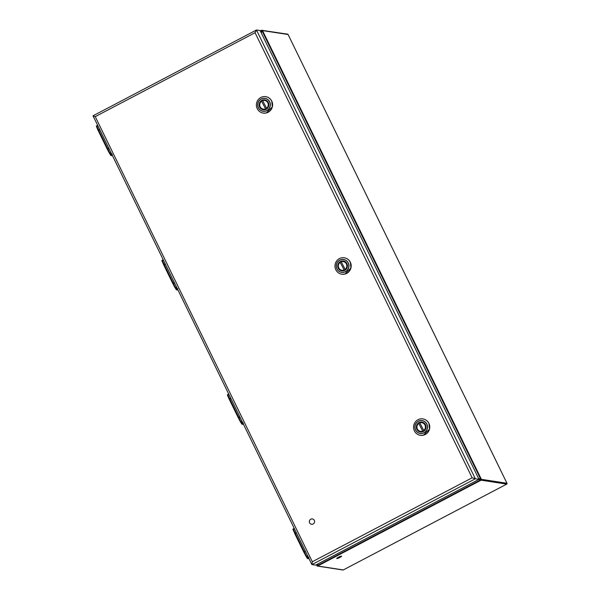 <?xml version="1.0" encoding="UTF-8"?>
<svg xmlns="http://www.w3.org/2000/svg" width="600" height="600" viewBox="0 0 600 600"><rect width="100%" height="100%" fill="white"/><g stroke="black" fill="none" stroke-linecap="round" stroke-linejoin="round"><path stroke-width="0.9" d="M96.405 126.398A0.42 0.413 27.8 0 1 96.6 125.925L110.273 153.945A0.42 0.375 128.7 0 1 109.86 153.922L109.86 153.922A0.42 0.375 128.7 0 1 109.755 153.78L107.347 149.317L109.462 153.322L110.993 152.678M111.735 154.215L110.385 154.005A0.42 0.405 98.8 0 1 110.137 154.05L111.78 154.305A4.215 0.608 -26 0 1 111.18 154.882A2.993 0.427 -26 0 0 110.82 155.197A0.42 0.398 40.8 0 0 111.368 155.415A0.42 0.398 40.8 0 1 110.82 155.197L110.265 154.072L110.82 155.197A3.322 0.48 154 0 0 110.73 155.407L112.335 155.445A2.895 0.42 -26 0 1 111.368 155.415L112.343 154.328M97.905 125.858L96.532 126.817L96.6 125.925M96.608 126.105L98.115 130.38M292.98 529.433A0.42 0.413 27.8 0 1 293.175 528.96L306.84 556.98A0.42 0.375 128.7 0 1 306.435 556.957L306.435 556.957A0.42 0.375 128.7 0 1 306.33 556.815L303.735 551.985L305.31 551.1M308.31 557.25L306.952 557.04A0.42 0.405 98.8 0 1 306.712 557.085L308.355 557.34A4.215 0.608 -26 0 1 307.755 557.918A2.993 0.427 -26 0 0 307.388 558.232A0.42 0.398 40.8 0 0 307.942 558.45A0.42 0.398 40.8 0 1 307.388 558.232L306.84 557.107L307.388 558.232A3.322 0.48 154 0 0 307.305 558.442L308.91 558.48A2.895 0.42 -26 0 1 307.942 558.45L308.918 557.362M294.48 528.893L293.108 529.852L293.175 528.96M293.183 529.14L294.69 533.415M161.933 260.745A0.42 0.413 27.8 0 1 162.127 260.265L175.792 288.293A0.42 0.375 128.7 0 1 175.38 288.263L175.38 288.263A0.42 0.375 128.7 0 1 175.282 288.127L172.688 283.298L174.262 282.413M177.262 288.562L175.905 288.353A0.42 0.405 98.8 0 1 175.657 288.397L177.308 288.645A4.215 0.608 -26 0 1 176.7 289.23A2.993 0.427 -26 0 0 176.34 289.545A0.42 0.398 40.8 0 0 176.895 289.763A0.42 0.398 40.8 0 1 176.34 289.545L175.792 288.413L176.34 289.545A3.322 0.48 154 0 0 176.25 289.755L177.863 289.793A2.895 0.42 -26 0 1 176.895 289.763L177.863 288.675M163.433 260.205L162.06 261.165L162.127 260.265M162.135 260.445L163.635 264.72M227.452 395.092A0.42 0.413 27.8 0 1 227.647 394.612L241.32 422.64A0.42 0.375 128.7 0 1 240.907 422.61L240.907 422.61A0.42 0.375 128.7 0 1 240.803 422.475L241.185 422.737A0.42 0.405 98.8 0 1 241.005 422.662M242.79 422.903L241.433 422.7A0.42 0.405 98.8 0 1 241.185 422.737L242.827 422.993A4.215 0.608 -26 0 1 242.228 423.57A2.993 0.427 -26 0 0 241.868 423.885A0.42 0.398 40.8 0 0 242.415 424.103A0.42 0.398 40.8 0 1 241.868 423.885L241.312 422.76L241.868 423.885A3.322 0.48 154 0 0 241.778 424.103L243.39 424.14A2.895 0.42 -26 0 1 242.415 424.103L243.39 423.022M228.952 394.545L227.58 395.513L227.647 394.612M227.663 394.793L229.17 399.082L230.67 398.055M338.52 557.235A2.7 0.39 -26 0 1 341.603 556.155A2.7 0.39 -26 0 1 339.345 557.685A2.7 0.39 -26 0 1 336.75 558.518A2.7 0.39 -26 0 1 338.52 557.235M309.615 522.832A2.7 2.618 98.8 0 1 312.368 518.94A2.7 2.618 98.8 0 1 314.543 522.007A2.7 2.618 98.8 0 1 309.615 522.832M346.935 263.64A5.002 4.853 98.8 0 1 341.827 270.862A5.002 4.853 98.8 0 1 337.8 265.178A5.002 4.853 98.8 0 1 346.935 263.64M340.485 273.885A8.303 8.047 -81.2 0 0 350.235 262.2A8.303 8.047 -81.2 0 0 335.205 264.09A8.303 8.047 -81.2 0 0 340.485 273.885M345.022 269.49A4.387 4.252 98.8 0 0 341.25 261.772L345.435 269.94M344.438 270.525L340.163 262.343L340.567 262.02M343.935 270.067A4.387 4.252 98.8 0 1 340.163 262.343L340.072 261.945M425.52 424.755A5.002 4.853 98.8 0 1 420.412 431.985A5.002 4.853 98.8 0 1 416.385 426.3A5.002 4.853 98.8 0 1 425.52 424.755M419.07 435A8.303 8.047 -81.2 0 0 428.82 423.322A8.303 8.047 -81.2 0 0 413.79 425.213A8.303 8.047 -81.2 0 0 419.07 435M423.6 430.612A4.387 4.252 98.8 0 0 419.835 422.888L424.02 431.062M423.022 431.647L418.748 423.457L419.145 423.143M422.513 431.183A4.387 4.252 98.8 0 1 418.748 423.457L418.658 423.067C415.47 426.9 416.1 429.825 420.548 431.842A4.845 4.695 98.8 0 1 418.635 423.082M268.35 102.517A5.002 4.853 98.8 0 1 263.25 109.74A5.002 4.853 98.8 0 1 259.215 104.055A5.002 4.853 98.8 0 1 268.35 102.517M261.9 112.762A8.303 8.047 -81.2 0 0 271.65 101.085A8.303 8.047 -81.2 0 0 256.62 102.968A8.303 8.047 -81.2 0 0 261.9 112.762M266.438 108.375A4.387 4.252 98.8 0 0 262.665 100.65L266.858 108.817M265.853 109.403L261.577 101.22L261.983 100.898M265.35 108.945A4.387 4.252 98.8 0 1 261.577 101.22L261.495 100.823C258.3 104.655 258.938 107.58 263.385 109.605A4.845 4.695 98.8 0 1 261.465 100.845M479.018 479.34L260.13 30.562L256.47 30L475.35 478.778L479.018 479.34L315.6 565.155L311.858 564.518L93.015 115.815L95.25 116.64L312.33 561.727L472.147 477.795L475.35 478.778L311.94 564.592L312.33 561.727M472.147 477.795L255.067 32.715L256.47 30L93.015 115.815M506.722 484.095L506.715 484.118A0.63 0.615 -81.2 0 0 506.963 483.27L506.97 483.293M260.76 31.852L261.645 30.285L260.332 30.975L261.675 30.285A0.63 0.615 98.8 0 1 262.5 30.555L481.38 479.332L506.963 483.27L288.075 34.492L506.985 483.278L506.715 484.118L343.305 569.933L506.715 484.118L481.103 480.18L317.692 566.002L343.275 569.94A0.63 0.615 -81.2 0 1 342.9 570L317.325 566.062A0.63 0.615 98.8 0 1 316.868 565.725L316.845 565.673M343.343 569.903L342.9 570M261.615 30.465L288.075 34.492A0.63 0.615 -81.2 0 0 287.625 34.155L288.12 34.582M262.132 30.638L261.27 32.895M481.013 479.415L481.103 480.18A0.63 0.615 98.8 0 0 481.38 479.332L480.668 479.1L262.147 31.072M480.84 479.947L478.725 479.49M316.575 564.645L317.325 566.062A0.63 0.615 98.8 0 0 317.692 566.002L316.913 565.59M317.947 563.925L317.43 565.763M99.863 129.87L98.288 130.755L107.16 148.95L108.735 148.065M109.005 148.605L107.715 149.28L107.16 148.95L98.123 130.395L99.615 129.368M97.665 125.363L96.63 125.895L97.657 125.355M110.273 153.945L111.382 153.48M98.288 130.755L96.532 126.817M109.462 153.33L110.137 154.05A0.42 0.405 98.8 0 1 109.958 153.975M110.828 154.155L111.675 155.145M296.438 532.905L294.862 533.798L303.735 551.977M294.862 533.798L294.907 533.077L296.19 532.403M294.24 528.398L293.197 528.93L294.233 528.39M306.84 556.98L307.957 556.515M307.56 555.713L306.038 556.365L293.115 529.875M305.572 551.64L303.93 552.36M306.038 556.365L306.712 557.085A0.42 0.405 98.8 0 1 306.532 557.01M307.395 557.19L308.25 558.18M165.39 264.218L163.815 265.103L172.688 283.29L163.642 264.743L165.142 263.715M163.192 259.71L162.15 260.243L163.185 259.695M175.792 288.293L176.903 287.827M176.512 287.025L174.99 287.678L172.688 283.29M174.525 282.952L172.875 283.673M163.815 265.103L162.067 261.18M174.99 287.678L175.657 288.397A0.42 0.405 98.8 0 1 175.485 288.322M176.347 288.502L177.203 289.485M230.91 398.565L229.335 399.442L238.208 417.638L239.79 416.752M228.712 394.058L227.678 394.582L228.705 394.043M241.32 422.64L242.43 422.175M242.04 421.373L240.51 422.025L238.208 417.638L238.763 417.975L240.053 417.3M229.17 399.082L227.58 395.513M241.875 422.842L242.73 423.832M238.41 418.02L240.51 422.018M348.18 262.98A6.45 6.248 -81.2 0 0 337.373 262.418A6.45 6.248 -81.2 0 0 342.218 272.347A6.45 6.248 -81.2 0 0 348.18 262.98M344.58 259.673A6.555 6.353 -81.2 0 0 336.57 263.925A6.555 6.353 -81.2 0 0 347.4 270.157A6.555 6.353 -81.2 0 0 344.58 259.673M341.812 274.2A8.303 8.047 -81.2 0 0 350.332 262.215A8.303 8.047 -81.2 0 0 344.34 257.782M341.16 261.375A4.845 4.695 98.8 0 1 345.33 269.925M344.243 270.495A4.845 4.695 98.8 0 1 340.05 261.96M426.765 424.103A6.45 6.248 -81.2 0 0 415.957 423.54A6.45 6.248 -81.2 0 0 420.803 433.47A6.45 6.248 -81.2 0 0 426.765 424.103M423.165 420.795A6.555 6.353 -81.2 0 0 415.155 425.048A6.555 6.353 -81.2 0 0 425.985 431.28A6.555 6.353 -81.2 0 0 423.165 420.795M420.397 435.322A8.303 8.047 -81.2 0 0 428.91 423.338A8.303 8.047 -81.2 0 0 422.925 418.905M419.745 422.49A4.845 4.695 98.8 0 1 423.915 431.048M422.827 431.618A4.845 4.695 98.8 0 1 420.548 431.842M269.603 101.858A6.45 6.248 -81.2 0 0 258.788 101.295A6.45 6.248 -81.2 0 0 263.632 111.233A6.45 6.248 -81.2 0 0 269.603 101.858M265.995 98.558A6.555 6.353 -81.2 0 0 257.985 102.802A6.555 6.353 -81.2 0 0 268.822 109.042A6.555 6.353 -81.2 0 0 265.995 98.558M263.228 113.078A8.303 8.047 -81.2 0 0 271.748 101.093A8.303 8.047 -81.2 0 0 265.755 96.66M264.855 100.02L262.567 100.252A4.845 4.695 98.8 0 1 266.752 108.802M265.665 109.373A4.845 4.695 98.8 0 1 263.385 109.605M255.067 32.715L95.25 116.64M287.625 34.155L261.645 30.285M261.278 30.787L260.452 31.215M478.582 478.455L480.668 479.1M316.822 565.148L316.935 564.457M317.692 565.44L480.375 480M110.73 155.407L110.055 154.028M307.305 558.442L306.63 557.062M176.25 289.755L175.583 288.375M238.208 417.638L229.335 399.442M241.778 424.103L241.103 422.722M344.805 274.103L350.918 268.02L350.332 262.215C349.05 259.748 347.07 258.278 344.392 257.79L344.295 257.775M344.332 274.192L341.767 274.192M340.058 261.945C336.885 265.778 337.515 268.702 341.97 270.728M341.153 261.375L343.44 261.142M423.39 435.217L429.502 429.143L428.918 423.338C427.635 420.87 425.655 419.393 422.97 418.912L422.88 418.897M422.918 435.315L420.353 435.315M419.737 422.498L422.025 422.265M266.22 112.98L272.34 106.898L271.748 101.1C270.465 98.632 268.485 97.155 265.808 96.667L265.71 96.653M265.748 113.07L263.183 113.07"/></g></svg>
